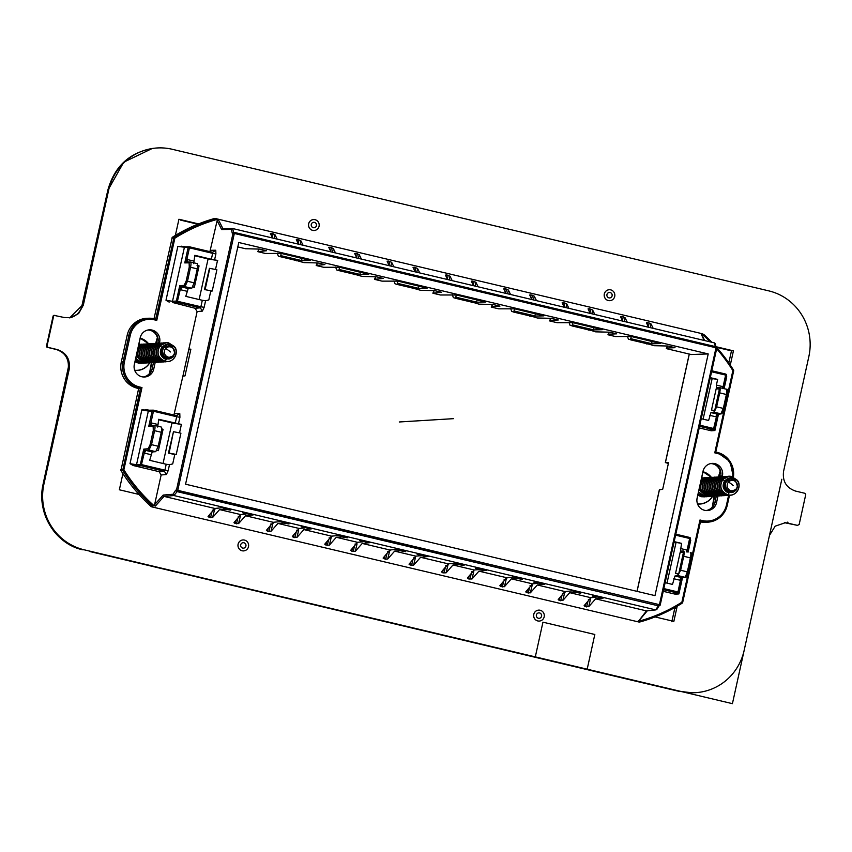 <?xml version="1.0" encoding="UTF-8"?>
<svg xmlns="http://www.w3.org/2000/svg" width="852" height="852" viewBox="0 0 852 852"><rect width="100%" height="100%" fill="white"/><g stroke="black" fill="none" stroke-linecap="round" stroke-linejoin="round"><path stroke-width="1.28" d="M413.327 557.932L415.414 557.698L413.646 565.142L410.163 565.046L410.749 562.16M410.163 565.046L409.045 564.205M471.678 571.788L473.776 571.554L471.997 578.998L468.515 578.902L469.101 576.005M445.756 565.632L447.854 565.398L446.075 572.842L442.593 572.746L443.178 569.839M468.515 578.902L467.397 578.061M442.593 572.746L441.485 571.905M530.04 585.633L532.127 585.399L530.349 592.843L526.866 592.747L527.452 589.861M504.118 579.488L506.205 579.243L504.437 586.698L500.944 586.602L501.54 583.695M526.866 592.747L525.759 591.906M500.944 586.602L499.836 585.75M588.391 599.488L590.479 599.254L588.711 606.699L585.228 606.603L585.814 603.706M562.469 593.333L564.557 593.098L562.789 600.543L559.306 600.447L559.892 597.54M585.228 606.603L584.11 605.751M559.306 600.447L558.188 599.606M383.123 558.071L385.637 559.231L387.724 558.997L394.646 551.127L399.812 550.626L400.003 549.785M389.215 551.734L390.599 549.934M409.12 564.067L415.851 556.154L421.069 555.664L421.229 554.854M446.075 572.842L452.998 564.972L458.163 564.471L458.365 563.641M447.577 565.579L448.951 563.779M467.471 577.922L474.202 570.009L479.42 569.519L479.58 568.71M504.437 586.698L511.349 578.827L516.525 578.327L516.717 577.486M505.928 579.435L507.302 577.635M525.833 591.767L532.553 583.854L537.772 583.364L537.932 582.555M562.789 600.543L569.711 592.673L574.876 592.172L575.068 591.341M564.28 593.28L565.664 591.48M584.184 605.623L590.905 597.71L596.134 597.22L596.293 596.411M413.646 565.142L420.59 557.283L428.045 556.516M417.171 554.471L428.087 556.558M441.549 571.767L448.248 563.854L455.692 563.14L464.063 565.515L458.845 564.631L459.036 563.8M471.997 578.998L478.952 571.138L486.407 570.371M475.522 568.327L486.439 570.403M499.911 585.622L506.61 577.699L514.044 576.985L522.414 579.371L517.196 578.487L517.398 577.645M530.349 592.843L537.303 584.983L544.758 584.216M533.874 582.172L544.79 584.259M558.262 599.467L564.961 591.554L572.406 590.841L580.766 593.216L575.558 592.332L575.75 591.501M588.711 606.699L595.654 598.839L603.109 598.072M592.236 596.017L603.152 598.104M708.214 353.931L238.784 242.511L185.566 484.202L654.986 595.623L708.214 353.931L691.228 354.528L666.307 348.617L667.35 346.04M354.975 544.087L357.063 543.853L355.295 551.297L362.238 543.438L389.897 549.998L397.341 549.284L405.712 551.67L400.493 550.786L400.685 549.955M417.299 554.418L421.069 555.664M399.812 550.626L400.493 550.786M475.661 568.273L479.42 569.519M458.163 564.471L458.845 564.631M534.012 582.118L537.772 583.364M516.525 578.327L517.196 578.487M592.364 595.974L596.134 597.22M574.876 592.172L575.558 592.332M243.15 542.692A2.737 2.662 -93.5 0 1 245.919 546.036A2.737 2.662 -93.5 0 1 243.491 548.166A2.737 2.662 -93.5 0 1 240.722 544.811A2.737 2.662 -93.5 0 1 243.15 542.692A2.737 2.662 -93.5 0 1 245.877 546.047A2.737 2.662 -93.5 0 1 243.47 548.166M538.794 612.865A2.737 2.662 -93.5 0 1 541.531 616.22A2.737 2.662 -93.5 0 1 539.124 618.339M313.685 222.297A2.737 2.662 -93.5 0 1 316.422 225.652A2.737 2.662 -93.5 0 1 314.015 227.772A2.737 2.662 86.5 0 0 316.465 225.642A2.737 2.662 86.5 0 0 313.706 222.297A2.737 2.662 86.5 0 0 311.278 224.417A2.737 2.662 86.5 0 0 314.037 227.761M609.35 292.47A2.737 2.662 -93.5 0 1 612.087 295.825A2.737 2.662 -93.5 0 1 609.681 297.934M81.483 307.86L107.767 190.443C114.253 166.811 129.067 152.827 152.21 148.504L123.753 162.189L107.81 190.433L108.598 190.369A54.805 53.175 -93.5 0 1 153.424 148.333A54.805 53.175 -93.5 0 1 172.232 149.281L768.738 290.862A54.805 53.175 -93.5 0 1 808.846 356.573L783.563 471.38C782.349 481.327 786.353 487.898 795.598 491.093L804.938 493.308L805.736 494.618L799.155 524.523L797.504 525.354A1.097 1.065 -88.6 0 1 797.291 525.333L797.28 525.322M108.598 190.369L83.315 305.176L82.239 305.346L81.771 307.061M54.89 315.293L53.069 316.198A1.097 1.065 -98.9 0 1 53.964 315.357L64.23 317.508L70.205 317.743L78.64 313.547L83.315 305.176M53.623 316.113L47.03 346.018L47.84 347.328L57.18 349.544C66.413 352.739 70.428 359.31 69.204 369.257L43.931 484.064A54.805 53.175 -93.5 0 0 84.039 549.774L680.546 691.355A54.805 53.175 -93.5 0 0 691.909 692.751A54.805 53.175 -93.5 0 0 744.179 650.268L769.452 535.45L775.182 526.163L785.331 522.713L797.291 525.333A1.097 1.097 0 0 0 797.504 525.354M655.028 616.923L673.847 621.385L677.191 606.198M151.368 506.759L639.234 622.098L151.368 506.759A167.706 162.732 -93.5 0 1 138.982 494.437L119.355 489.783L122.912 473.616A167.706 162.732 -93.5 0 1 120.931 470.496L138.642 388.544L141.975 387.553L123.87 469.772L120.931 470.496M154.372 318.786L156.768 320.395L154.372 319.83A20.767 20.15 86.5 0 0 130.26 335.39L124.381 362.089L123.082 361.866A21.864 21.215 86.5 0 0 139.078 388.075L137.353 388.235L138.642 388.544M137.353 388.235A21.918 21.268 -93.5 0 1 121.303 361.951L127.182 335.251A21.918 21.268 -93.5 0 1 147.343 318.265L149.068 318.222A21.864 21.215 -93.5 0 1 154.34 318.776L154.372 319.83M154.02 318.701L172.274 237.325A167.706 162.732 -93.5 0 1 175.363 235.418L178.931 219.252L198.559 223.906A167.706 162.732 -93.5 0 1 214.864 218.4L702.708 333.835L711.899 342.28M730.292 365.039L733.423 350.854L716.031 346.721M729.429 495.385L727.267 505.225C724.594 514.991 718.385 520.615 708.64 522.106A21.864 21.215 -93.5 0 1 701.878 521.648L702.367 520.561A20.767 20.15 86.5 0 0 726.479 504.991L727.257 505.257A21.864 21.215 -93.5 0 1 708.64 522.106L706.926 522.276A21.918 21.268 -93.5 0 1 700.429 521.882M533.757 614.367A5.485 5.314 -93.5 0 1 538.624 610.128A5.485 5.314 86.5 0 0 533.799 614.367A5.485 5.314 86.5 0 0 539.316 621.065A5.485 5.314 -93.5 0 1 539.273 621.076A5.485 5.314 -93.5 0 1 533.757 614.367M243.629 550.893A5.485 5.314 -93.5 0 1 243.619 550.903A5.485 5.314 -93.5 0 1 238.091 544.194A5.485 5.314 -93.5 0 1 242.969 539.955A5.485 5.314 -93.5 0 1 248.507 546.654A5.485 5.314 -93.5 0 1 243.651 550.893A5.485 5.314 -93.5 0 1 238.134 544.194A5.485 5.314 -93.5 0 1 242.99 539.955L242.948 539.955M609.83 300.671L609.872 300.671A5.485 5.314 -93.5 0 1 604.302 293.972A5.485 5.314 -93.5 0 1 609.18 289.733A5.485 5.314 -93.5 0 1 614.718 296.432A5.485 5.314 -93.5 0 1 609.872 300.671A5.485 5.314 -93.5 0 1 604.345 293.972A5.485 5.314 -93.5 0 1 609.201 289.733L609.159 289.733M314.207 230.498L314.164 230.498A5.485 5.314 -93.5 0 1 308.648 223.799A5.485 5.314 -93.5 0 1 313.515 219.56A5.485 5.314 86.5 0 0 308.69 223.799A5.485 5.314 86.5 0 0 314.207 230.498A5.485 5.314 86.5 0 0 319.063 226.259A5.485 5.314 86.5 0 0 313.536 219.56L313.504 219.56M655.763 609.904L646.487 610.895L655.752 609.904L173.925 495.544L173.052 494.235L175.693 490.177L176.566 491.487L658.276 605.815L655.763 609.904L656.817 609.478L659.097 605.783M639.362 620.267L647.232 610.873M639.586 619.777L646.487 610.895L595.654 598.839M658.937 605.74L660.236 604.909L659.437 604.664L715.999 347.786L234.332 233.469L177.77 490.347L176.47 490.113L177.28 491.423L177.77 490.347L659.437 604.664L659.278 605.772L658.276 605.815L177.28 491.423L173.925 495.544L164.01 496.386L214.832 508.452L222.276 507.739L230.647 510.124L225.429 509.24L225.62 508.399M420.59 557.283L448.248 563.854M452.998 564.972L474.202 570.009M478.952 571.138L506.61 577.699M511.349 578.827L532.553 583.854M537.303 584.983L564.961 591.554M569.711 592.673L590.905 597.71M212.34 510.231L214.438 509.997L212.659 517.441L219.582 509.581L225.429 509.24M219.582 509.581L240.786 514.608L246.004 514.118L246.164 513.309M253.023 515.002L242.756 512.819L246.004 514.118M238.262 516.387L240.36 516.152L238.581 523.597L245.536 515.737L252.991 514.97M245.536 515.737L273.194 522.297L280.627 521.594L288.998 523.969L283.78 523.085L283.982 522.255M270.702 524.087L272.789 523.852L271.021 531.297L277.933 523.426L283.78 523.085M277.933 523.426L299.137 528.464L304.356 527.974L304.515 527.154M296.624 530.232L298.711 529.997L296.933 537.442L303.887 529.582L311.331 528.879L301.107 526.674L304.356 527.974M303.887 529.582L331.545 536.153L338.99 535.439L347.35 537.814L342.142 536.941L342.334 536.1M329.053 537.932L331.14 537.697L329.373 545.142L336.295 537.282L342.142 536.941M336.295 537.282L357.489 542.309L362.718 541.819L362.877 541.009M369.736 542.703L359.469 540.519L362.718 541.819M362.238 543.438L369.693 542.671M394.646 551.127L415.851 556.154M632.983 680.503L679.023 691.334L691.909 692.751M788.547 523.128L784.905 522.713M689.311 354.07L665.423 462.561L668.575 462.561L662.696 489.261L659.427 489.825M665.135 582.672L672.505 584.419L674.954 576.016L677.755 575.675L678.117 574.014L675.529 573.407L678.703 573.971L675.529 573.407L680.237 552.043L683.4 552.65L678.703 573.971M686.158 576.431L688.118 572.086L691.228 558.103L683.719 556.26L680.641 570.244L677.755 575.675M683.719 556.26C684.348 553.044 684.294 551.287 683.538 550.988L683.698 551.031M383.198 557.922L389.897 549.998M355.295 551.297L351.801 551.201L352.387 548.305M351.801 551.201L350.683 550.371M350.768 550.222L357.489 542.309M329.373 545.142L325.89 545.046L326.476 542.149M325.89 545.046L324.772 544.226M324.846 544.066L331.545 536.153M296.933 537.442L293.45 537.356L294.036 534.46M293.45 537.356L292.332 536.526M292.417 536.377L299.137 528.464M271.021 531.297L267.528 531.201L268.124 528.293M267.528 531.201L266.41 530.37M266.495 530.221L273.194 522.297M238.581 523.597L235.099 523.501L235.685 520.604M235.099 523.501L233.98 522.681M234.055 522.521L240.786 514.608M212.659 517.441L209.177 517.345L209.762 514.448M209.177 517.345L208.058 516.525M208.133 516.376L214.832 508.452M173.052 494.235L163.158 495.076L154.606 504.672L155.383 506.045L154.052 505.726A166.545 161.603 -93.5 0 1 123.87 469.772L120.782 469.665M141.975 387.553L139.579 386.989L139.078 388.075L140.442 388.395L122.709 470.379A167.642 162.668 86.5 0 0 152.21 505.779L154.052 505.726M152.21 505.779L152.71 506.631M638.308 620.661L640.832 621.726L639.234 622.098M681.877 602.215L682.676 602.471L700.557 521.286L699.982 519.997L681.877 602.215A166.545 161.603 86.5 0 1 639.639 620.98M674.081 542.074L681.547 543.374L680.439 551.127L683.538 550.988M687.479 551.915L686.563 549.966L686.339 551.851M687.457 550.68L687 552.075M681.547 543.374L674.177 541.627M687.095 550.094L689.651 538.496L690.429 538.762L689.641 537.442L675.817 534.172L689.641 537.442A1.097 1.065 88 0 1 690.429 538.73A1.097 1.097 0 0 0 689.641 537.442M690.237 539.742L690.759 540.136L688.128 552.064M683.187 550.999L682.846 552.543M682.079 577.603L680.439 580.318L673.762 578.732M681.206 578.38L680.524 578.284L679.907 580.191M680.439 580.318L677.745 593.024L674.124 593.407A1.097 1.065 83.9 0 1 673.772 593.386L678.693 592.161L681.877 577.699L685.242 577.283C685.903 578.135 686.872 576.399 688.15 572.075L680.641 570.244M678.117 575.643L684.891 577.251L681.653 577.603L674.954 576.016M680.524 578.284L681.153 577.486M682.037 576.879L681.014 579.967M663.229 591.32L675.253 594.174L678.906 593.929L676.147 593.194M676.041 542.543L666.999 583.109M668.383 463.413L665.348 462.572L689.247 354.059M703.443 469.846L696.904 499.57M722.262 476.609L722.411 475.938L720.717 476.002L720.558 476.715M716.276 496.183L714.839 502.701A10.139 9.841 86.5 0 1 712.176 507.643L714.146 496.322M720.717 476.002A10.139 9.841 86.5 0 0 720.387 470.368L718.971 476.811M714.69 496.269L712.176 507.643A10.139 9.841 86.5 0 1 705.957 510.54M704.008 334.644L701.356 334.346L702.144 335.72M726.223 376.339L726.735 376.733L724.104 388.672M718.012 413.476L716.426 416.916L713.369 429.6A1.097 1.065 83.9 0 0 713.72 429.621L710.099 430.004A1.097 1.065 -96.1 0 1 709.759 429.983L711.228 430.771L714.892 430.526L718.492 414.168M711.228 430.771L699.215 427.917M722.411 475.938A10.256 9.947 86.5 0 0 711.388 463.467A10.256 9.947 86.5 0 0 703.006 471.326L697.128 498.026A10.256 9.947 86.5 0 0 706.755 510.582A10.256 9.947 86.5 0 0 716.532 502.637L717.98 496.077M718.438 476.854L720.387 470.368A10.139 9.841 -93.5 0 0 710.6 463.605M711.644 507.728A10.181 9.873 -93.5 0 1 706.276 510.518M387.404 551.787L389.502 551.542L387.724 558.997M330.864 537.889L332.248 536.078M341.46 536.771L341.652 535.94M272.512 524.033L273.886 522.233M283.098 522.926L283.301 522.095M214.161 510.188L215.535 508.388M224.747 509.07L224.949 508.239M163.158 495.076L163.999 496.386L155.383 506.045M84.039 549.774L82.537 549.764C55.231 543.959 36.253 512.489 43.133 484.128L43.122 484.192M68.469 367.446L68.171 369.267C69.395 359.288 65.498 352.717 56.477 349.554L57.18 349.544M193.681 263.651L194.82 255.323L211.349 259.253L212.649 253.342L189.432 247.836L189.421 246.782L185.331 246.814A1.097 1.065 89 0 0 184.32 247.666L172.498 301.352A1.097 1.065 85.2 0 0 173.297 302.662L195.119 308.275L197.121 311.566L188.846 349.15L190.869 349.192L184.99 375.892L182.903 376.137L173.925 415.041M157.695 427.054L158.706 419.29L181.401 424.402L179.538 432.891M173.457 431.762L169.101 453.094L168.44 453.136L173.457 431.762L168.76 453.126L174.766 454.553L172.711 463.903L169.484 464.691L168.153 470.741L166.385 474.521L161.145 474.969L159.143 471.678L133.2 465.522L130.005 463.658L141.847 409.865L149.356 410.217A1.097 1.065 -91 0 0 148.333 411.069L141.847 409.865M174.98 454.606L168.44 453.136M163.041 463.499L171.966 422.986L181.614 424.456M156.875 450.303L158.387 450.665L163.083 429.301L161.731 428.886M156.331 449.984L158.387 450.665L156.843 450.367M173.797 431.762L180.922 433.167L176.236 454.425L169.101 453.094M174.766 454.553L176.236 454.425M161.273 432.262L154.585 430.675C155.213 427.459 155.149 425.702 154.404 425.404L161.188 427.012C161.88 427.299 161.912 429.046 161.273 432.262L158.195 446.246L155.756 451.666L148.983 450.058L151.507 444.648L158.195 446.246M122.912 473.616A167.706 162.732 86.5 0 0 138.78 494.213A167.706 162.732 86.5 0 0 138.982 494.437M144.925 450.112L144.702 451.049L145.394 451.272L144.276 453.062L141.187 465.735L140.388 464.425L143.754 449.121L145.511 450.357L148.983 450.058L148.173 448.748L150.208 444.424L153.285 430.441L153.136 426.224L148.78 426.298L150.271 423.178L151.496 425.585M150.271 423.178L151.432 422.954L151.209 424.839M150.495 424.743L150.346 425.478L150.985 425.467M175.246 423.21L176.673 416.745L153.456 411.239L153.424 410.185A1.097 1.065 89 0 0 152.157 411.005L148.78 426.298L150.346 425.478M176.63 415.691L153.445 410.185L176.609 415.68L176.673 416.745L176.609 415.68L179.793 413.635L179.921 417.32L178.462 423.923M150.9 422.826L153.456 411.239L148.333 411.069L136.512 464.745L141.688 464.649L164.905 470.166L166.204 464.255L149.675 460.325L152.21 451.943L155.756 451.666M144.244 453.062L143.818 452.476L144.702 451.049M145.511 450.357L145.394 451.272M166.204 464.255L169.484 464.691M148.173 448.748L143.754 449.121L143.818 452.476M168.153 470.741L164.905 470.166L164.372 471.241L166.385 474.521M158.61 419.738L171.199 422.72M182.903 376.137L188.846 349.15M154.606 504.672L161.145 474.969M209.901 251.638L217.154 220.615L218.431 219.731L217.1 219.411A166.545 161.603 86.5 0 0 174.862 238.177L171.795 238.017M211.349 259.253L217.516 260.435L215.513 269.488M212.223 291.022L216.898 269.764L209.784 268.359L205.087 289.691L212.223 291.022L210.753 291.15L208.815 299.936L205.588 300.724L202.307 300.287L185.779 296.368L188.196 288.54L191.743 288.274L194.181 282.843L187.483 281.245L184.959 286.666L191.743 288.274M175.363 235.418A167.706 162.732 -93.5 0 1 198.282 224.012A167.706 162.732 -93.5 0 1 198.559 223.906M188.505 349.512L190.688 350.034M194.714 255.77L208.069 258.944L207.313 258.827L208.069 259.019L199.144 299.542M151.89 362.696L149.388 374.071A10.139 9.841 86.5 0 0 152.039 369.129L153.743 369.065L155.181 362.505M159.473 343.036L159.622 342.366L157.929 342.429L157.769 343.143M153.477 362.601L152.039 369.129M157.929 342.429A10.139 9.841 86.5 0 0 157.599 336.785L156.172 343.239M140.655 336.274L134.105 365.998M169.186 302.119L165.991 300.255L177.834 246.462L185.331 246.814M153.743 369.065A10.256 9.947 86.5 0 1 143.967 377.01A10.256 9.947 86.5 0 1 134.328 364.454L140.207 337.754A10.256 9.947 86.5 0 1 148.599 329.894A10.256 9.947 86.5 0 1 159.622 342.366M151.4 362.75L149.388 374.071A10.139 9.841 -93.5 0 1 143.168 376.967M155.682 343.271L157.599 336.785A10.139 9.841 86.5 0 0 147.811 330.033M143.487 376.946A10.181 9.873 86.5 0 0 148.887 374.124M492.36 304.494L491.913 306.496L499.943 306.134L492.999 304.483L478.93 304.143L471.454 301.832M550.712 318.339L550.275 320.341L558.294 319.979L551.361 318.328L537.293 317.988L529.806 315.677M609.063 332.184L608.626 334.197L616.656 333.835L609.712 332.184L595.654 331.843L588.157 329.532M667.425 346.04L666.978 348.042L675.008 347.68L668.064 346.029L653.995 345.688L646.519 343.388M475.16 286.091L475.927 282.321L472.7 281.064L472.232 283.024M472.7 281.064L471.38 281.149M476.566 302.236L485.512 302.002L456.342 294.984L440.356 294.984L432.891 293.216L433.934 290.638M533.512 299.947L534.279 296.177L531.052 294.909L530.583 296.879M531.052 294.909L529.731 294.984M507.6 293.791L508.356 290.021L505.13 288.764L504.661 290.734M505.13 288.764L503.82 288.828M534.918 316.092L543.864 315.858L514.693 308.829L498.708 308.839L491.242 307.061L492.286 304.494M591.874 313.792L592.63 310.022L589.403 308.765L588.934 310.724M589.403 308.765L588.093 308.829M565.952 307.636L566.708 303.876L563.481 302.609L563.012 304.579M563.481 302.609L562.171 302.684M593.269 329.937L602.226 329.703L573.045 322.684L557.059 322.684L549.604 320.916L550.648 318.339M650.225 327.637L650.981 323.877L647.754 322.61L647.296 324.58M647.754 322.61L646.444 322.684M624.303 321.492L625.07 317.721L621.843 316.465L621.364 318.435M621.843 316.465L620.522 316.529M651.62 343.793L660.577 343.558L631.407 336.529L615.421 336.529L607.955 334.761L608.999 332.195M452.305 294.675L453.36 297.614L455.309 298.232L455.809 297.167L476.598 302.098L477.131 299.915M455.319 298.243L476.066 303.163L455.309 298.232M456.267 294.962L455.809 297.167M447.545 279.541L445.479 275.1L446.778 274.908L450.005 276.176L452.199 280.638M471.401 281.256L473.478 285.697M476.066 303.163L476.598 302.098M510.657 308.52L511.722 311.47L534.417 317.008L535.482 313.76M514.619 308.807L513.671 312.088L534.417 317.008M508.356 290.021L510.561 294.494M529.752 295.101L531.829 299.542M569.008 322.375L570.073 325.315L592.768 330.864L593.833 327.615M572.981 322.663L572.022 325.933L592.768 330.864M566.708 303.876L568.912 308.339M588.104 308.957L590.18 313.387M627.36 336.22L628.425 339.171L651.13 344.709L652.195 341.46M631.332 336.508L630.373 339.788L651.12 344.709M625.07 317.721L627.264 322.194M646.466 322.802L648.542 327.243M491.913 306.496L493.553 306.954L491.242 307.061M471.475 302.375L472.615 302.343M475.927 282.321L478.142 286.794M503.83 288.945L505.896 293.386M550.275 320.341L551.904 320.799L549.604 320.916M529.827 316.22L530.966 316.188M534.279 296.177L536.494 300.649M562.182 302.801L564.248 307.231M608.626 334.197L610.256 334.655L607.955 334.761M588.189 330.075L589.318 330.043M592.63 310.022L594.845 314.495M620.544 316.646L622.599 321.087M666.978 348.042L668.607 348.5L666.307 348.617M646.54 343.92L647.669 343.888M650.981 323.877L653.196 328.35M301.502 260.691L310.447 260.456L281.277 253.427L265.291 253.438L257.826 251.66L266.527 250.733L259.583 249.082L245.514 248.741L237.815 246.91M359.853 274.536L368.81 274.312L339.628 267.283L323.643 267.283L316.188 265.515L324.878 264.578L317.934 262.938L303.876 262.597L297.55 260.797M418.204 288.391L427.161 288.157L397.99 281.128L382.005 281.139L374.539 279.36L383.24 278.434L376.296 276.783L362.228 276.442L355.902 274.642M432.891 293.216L441.592 292.279L434.648 290.638L420.579 290.298L414.253 288.487M175.693 490.177L176.47 490.113L233.033 233.246L234.311 232.426L234.332 233.469L232.266 233.256L231.382 229.38L232.724 228.549L714.551 342.909L715.286 344.229M733.423 350.854L727.608 349.948L731.474 350.864L728.833 362.899M728.811 362.867L731.474 350.864M711.505 410.004L714.104 410.611L711.505 410.004L716.212 388.64L719.386 389.247L714.69 410.568L711.505 410.004M701.249 418.705L708.608 420.462L710.941 412.613L713.742 412.272L714.69 410.568M719.684 387.628L726.373 389.204C727.608 388.853 727.885 390.685 727.203 394.7L719.706 392.857L716.628 406.841L714.093 412.251L721.218 413.88L717.853 414.328L714.679 428.769L699.822 425.18M719.706 392.857C720.334 389.641 720.27 387.884 719.525 387.585L726.373 389.204M156.768 320.395L174.862 238.177L174.042 237.261A167.642 162.668 -93.5 0 1 215.428 218.687L216.184 218.368M215.428 218.687L217.1 219.411M270.404 233.427L272.48 237.985M270.414 233.554L271.713 233.363L271.245 235.333M277.145 239.093L274.94 234.63L271.713 233.363M296.315 239.582L298.413 244.141M296.336 239.7L297.636 239.518L297.167 241.478M303.078 245.248L300.863 240.775L297.636 239.518M328.755 247.282L330.832 251.841M328.765 247.399L330.065 247.208L329.596 249.178M335.496 252.948L333.292 248.475L330.065 247.208M354.677 253.438L356.764 257.996M354.688 253.555L355.987 253.363L355.518 255.323M361.429 259.104L359.214 254.631L355.987 253.363M387.106 261.127L389.183 265.686M387.127 261.255L388.427 261.063L387.948 263.034M393.848 266.793L391.654 262.32L388.427 261.063M413.028 267.283L415.126 271.841M413.05 267.4L414.338 267.219L413.87 269.179M419.78 272.949L417.565 268.476L414.338 267.219M732.624 476.843A20.767 20.15 86.5 0 0 717.16 453.402L714.764 452.838L715.776 452.029L733.678 370.865L732.869 370.62L733.508 370.045L733.678 370.865A1.097 1.097 0 0 0 733.54 370.056L732.869 370.62A166.545 161.603 86.5 0 0 716.649 348.756M733.391 477.195A21.864 21.215 86.5 0 0 717.16 452.359L715.776 452.029L733.647 370.876M716.99 416.575L718.055 414.2L710.941 412.613M717.182 414.977L716.5 414.881L717.128 414.083M716.426 416.916L715.893 416.788L716.5 414.881M718.055 414.2L720.867 413.859L723.327 408.427L716.628 406.841M722.975 388.682L723.05 386.68L716.394 385.104L716.415 387.724L719.525 387.585M719.173 387.596L718.832 389.14M716.394 385.104L717.65 379.417L710.28 377.67M722.326 388.448L722.549 386.563M723.465 388.512L723.444 387.277M710.185 378.118L712.144 378.586L703.113 419.152M712.144 378.586L717.65 379.417M719.876 470.347A10.181 9.873 86.5 0 0 710.919 463.594M393.943 280.83L395.008 283.769L396.968 284.387L397.458 283.322L418.247 288.253L417.704 289.307L396.968 284.387L417.714 289.307M418.779 286.059L418.247 288.253M397.916 281.117L397.458 283.322M335.592 266.974L336.657 269.924L338.606 270.542L339.107 269.466L359.895 274.408L359.352 275.462L338.617 270.542L359.352 275.462M360.417 272.214L359.895 274.408M339.565 267.262L339.107 269.466M277.241 253.129L278.306 256.069L280.255 256.686L280.745 255.621L301.533 260.552L301.001 261.607L280.255 256.686L301.001 261.617M302.066 258.369L301.533 260.552M281.203 253.417L280.745 255.621M413.124 288.519L413.103 287.987M374.539 279.36L375.583 276.793M354.773 274.674L354.741 274.131M316.188 265.515L317.232 262.938M296.411 260.818L296.389 260.275M257.826 251.66L258.87 249.093M433.562 292.651L434.009 290.638M375.21 278.796L375.647 276.793M316.859 264.951L317.295 262.938M258.497 251.095L258.944 249.093M217.154 220.615L221.626 229.539L222.947 228.719M232.266 233.256L233.608 232.436M222.691 228.687L232.724 228.549L233.597 232.404M69.779 317.796L82.239 305.346M208.069 259.019L217.729 260.488M192.85 286.9L194.362 287.262L192.818 286.964M192.914 286.783L194.362 287.262L199.07 265.899L197.014 265.27M205.087 289.691L209.443 268.359L204.416 289.733M197.259 268.859L190.56 267.272C191.189 264.056 191.136 262.299 190.39 262.001L197.163 263.609C197.866 263.896 197.888 265.643 197.259 268.859L194.181 282.843M165.991 300.255L172.498 301.352L176.375 301.022L179.74 285.718L179.793 289.073L181.497 286.954L184.959 286.666L184.16 285.345L186.183 281.022L187.483 281.245L190.56 267.272L189.261 267.038L186.183 281.022M179.793 289.073L180.762 289.786L181.37 287.87M180.688 287.646L180.901 286.709L181.487 286.954M184.16 285.345L179.74 285.718L180.901 286.709M180.219 289.659L177.173 302.332L200.358 307.838L202.361 311.118L204.139 307.338L205.588 300.724M186.247 259.775L184.767 262.906L186.332 262.086L186.247 259.775L186.876 259.423L187.483 262.182M186.481 261.34L187.195 261.436M212.627 252.288L189.421 246.782L188.132 247.602L189.432 247.836L186.876 259.423M189.432 246.792L212.595 252.288L215.769 250.232L210.614 250.318M207.899 258.987L207.292 258.827M148.131 330.022A10.181 9.873 -93.5 0 1 157.098 336.817M539.273 621.076L539.316 621.065A5.485 5.314 86.5 0 0 544.172 616.827A5.485 5.314 86.5 0 0 538.645 610.128L538.645 610.128M541.574 616.209A2.737 2.662 86.5 0 0 538.815 612.865A2.737 2.662 86.5 0 0 536.387 614.984A2.737 2.662 86.5 0 0 539.146 618.328A2.737 2.662 86.5 0 0 541.574 616.209M612.13 295.814A2.737 2.662 -93.5 0 1 609.702 297.934A2.737 2.662 -93.5 0 1 606.943 294.59A2.737 2.662 -93.5 0 1 609.372 292.47A2.737 2.662 -93.5 0 1 612.13 295.814M174.745 353.367L173.137 356.882L166.151 359.352A7.402 7.178 -93.5 0 1 163.211 346.381M168.11 344.208L161.699 349.192L164.319 357.297L167.439 358.532L167.684 357.936L164.926 356.7C162.157 354.059 161.784 351.099 163.786 347.808L169.708 345.582L172.562 347.02L174.82 352.781M167.439 358.532L167.525 358.522C174.309 357.467 176.108 354.006 172.924 348.138C175.022 350.502 175.129 353.09 173.233 355.88L167.684 357.936M172.924 348.138L172.551 347.818C171.018 346.902 170.996 346.86 172.498 347.712L172.551 347.818C171.018 346.902 170.996 346.86 172.498 347.712L172.551 347.818M173.659 348.926L172.573 347.765M166.151 359.352L165.309 361.376L166.151 359.352C160.325 356.764 158.877 352.728 161.795 347.265L164.542 345.241M737.544 486.939L735.926 490.464L728.939 492.925A7.402 7.178 -93.5 0 1 726 479.964M730.909 477.78L724.488 482.764L727.107 490.869L730.228 492.105L730.473 491.508L727.714 490.273C724.946 487.632 724.573 484.671 726.586 481.38L732.507 479.154L735.361 480.592L737.608 486.354M730.228 492.105L730.313 492.094C737.097 491.05 738.897 487.578 735.713 481.71C737.821 484.074 737.917 486.662 736.021 489.453L730.473 491.508M735.713 481.71L735.351 481.391C733.806 480.475 733.796 480.443 735.287 481.295L735.351 481.391C733.806 480.475 733.796 480.443 735.287 481.295L735.351 481.391M736.447 482.498L735.361 481.348M728.939 492.925L728.098 494.948L728.939 492.925C723.124 490.337 721.665 486.3 724.594 480.837L727.342 478.813M399.279 421.974L453.647 418.651M587.177 669.193L594.824 634.484L542.948 622.173L535.312 656.881L587.177 669.193M665.646 687.82L732.422 703.667L781.827 479.25M411.559 565.377L412.932 559.583M469.91 579.232L471.284 573.439M443.988 573.077L445.372 567.251M528.261 593.077L529.646 587.284M502.339 586.932L503.734 581.096M586.613 606.933L587.997 601.129M560.691 600.777L562.086 594.952M415.041 557.112L414.828 557.975M473.392 570.957L473.179 571.83M531.744 584.813L531.542 585.675M590.095 598.658L589.893 599.531M420.387 555.504L420.547 554.727M478.739 569.36L478.899 568.572M537.09 583.205L537.25 582.427M595.452 597.06L595.601 596.272M660.215 604.888L716.777 348.053L715.968 346.743L234.343 232.426M234.321 232.426A1.097 1.097 0 0 0 234.044 232.394L715.989 346.743L715.999 347.786L716.809 348.042A1.097 1.097 0 0 0 715.989 346.743L715.968 346.743M633.015 680.514L89.897 551.542M89.918 551.542L671.344 689.545M690.578 692.729L680.546 691.355M787.738 523.107L787.802 522.074L787.738 523.107L797.291 525.333L784.447 522.691M671.845 621.694L674.795 608.264L675.572 608.53L674.795 608.264L674.976 607.465M690.322 552.597C691.015 552.884 691.057 554.631 690.418 557.847L687.34 571.83L685.242 577.273M688.118 572.086L691.228 558.103C691.909 554.088 691.632 552.256 690.397 552.607M640.832 621.726C655.465 617.519 669.257 611.331 682.196 603.152A167.642 162.668 -93.5 0 1 640.874 621.715M682.175 603.163L682.654 602.471A1.097 1.097 0 0 1 682.196 603.152M682.654 602.439L700.525 521.328M726.479 504.991L728.588 495.427M700.546 521.328L701.878 521.648L700.451 521.786M702.367 520.561L699.982 519.997M686.563 549.966L680.418 548.507M689.651 538.496L675.604 535.163M690.429 538.762L687.532 551.926M690.184 539.998L690.759 540.136M681.685 578.455L678.671 592.14L663.836 588.583M677.393 593.003L663.591 589.722M673.772 593.386L675.253 594.174M682.516 577.571L678.906 593.929M659.448 489.73L637.062 591.363M714.764 452.838L732.869 370.62M710.27 341.897A166.545 161.603 86.5 0 0 702.698 334.666M716.532 502.637L714.839 502.701M385.637 559.231L387.021 553.406M384.241 558.901L384.827 555.994M327.274 545.376L328.67 539.55M353.197 551.532L354.581 545.738M268.923 531.531L270.318 525.705M294.845 537.687L296.23 531.882M210.572 517.686L211.956 511.85M236.494 523.831L237.868 518.037M356.477 544.13L356.679 543.256M298.125 530.285L298.328 529.412M239.763 516.429L239.976 515.556M362.185 540.871L362.036 541.659M303.834 527.026L303.674 527.803M245.482 513.17L245.323 513.958M68.533 366.648L43.133 484.128L43.931 484.064M69.204 369.257L68.171 369.267M47.84 347.328L56.445 349.544C61.44 350.108 69.651 356.882 68.32 368.352M53.964 315.357A1.097 1.097 0 0 0 53.069 316.209L46.53 346.018A1.097 1.065 -90.4 0 0 47.329 347.328L56.456 349.544M153.285 430.441L154.585 430.675L151.507 444.648L150.208 444.424M161.188 427.012L154.563 425.446M153.136 426.224L154.404 425.404L150.719 425.436M121.303 361.951L123.082 361.866L128.961 335.166L127.182 335.251M130.26 335.39L128.961 335.166A21.864 21.215 -93.5 0 1 149.068 318.222L155.714 319.095L174.042 237.261L172.274 237.325M139.579 386.989A20.767 20.15 -93.5 0 1 124.381 362.089M157.588 424.413L151.432 422.954M176.673 416.745L179.921 417.32M149.611 410.249L145.511 409.62M179.793 413.635L174.628 413.721M150.921 454.648L144.776 453.189M152.21 451.943L146.022 450.474M159.143 471.678L164.372 471.241L141.187 465.735L137.321 466.065A1.097 1.065 -94.8 0 1 136.512 464.745L130.005 463.658M137.321 466.065L133.2 465.522M221.626 229.539L231.382 229.38M214.566 259.966L215.897 253.917L215.769 250.232M197.121 311.566L202.361 311.118M474.085 281.394L473.297 285.303M532.447 295.25L531.648 299.158M506.525 289.094L505.726 293.024M590.798 309.095L590.01 313.003M564.876 302.939L564.077 306.88M649.149 322.94L648.361 326.859M623.227 316.795L622.439 320.725M450.005 276.176L449.238 279.935M514.161 311.023L534.949 315.954M572.523 324.868L593.312 329.799M630.874 338.723L651.663 343.654M704.146 340.438L701.356 334.346M715.286 346.572L714.551 342.909M180.539 220.104L197.813 224.204L180.539 220.104M727.619 349.948L716.734 347.371L727.64 349.948M726.298 389.194C727.001 389.481 727.033 391.228 726.405 394.455L723.327 408.427L724.125 408.683L722.592 412.869L721.218 413.88M724.093 408.683L727.203 394.7L724.104 408.651M218.431 219.731L222.926 228.687M733.508 370.045A167.642 162.668 86.5 0 0 716.82 347.637L733.54 370.056M711.867 342.27A167.642 162.668 86.5 0 0 704.167 334.793M715.808 452.029L717.15 452.348L717.16 453.402M709.737 415.329L715.893 416.788M699.567 426.32L713.369 429.6L709.759 429.983M714.679 428.758A1.097 1.097 0 0 1 713.72 429.621A1.097 1.065 83.9 0 0 714.647 428.78L713.869 428.513M717.661 415.062L714.658 428.737M712.134 429.791L714.892 430.526M711.58 371.76L725.638 375.093L725.627 374.049L726.437 375.349L725.638 375.093L723.082 386.691M726.405 375.359L723.508 388.523M723.54 388.533L726.437 375.349A1.097 1.097 0 0 0 725.627 374.049L711.803 370.769L725.606 374.039M726.16 376.595L726.735 376.733M446.778 274.908L446.31 276.879M448.173 275.239L447.375 279.179M389.811 261.394L389.023 265.323M391.654 262.32L390.887 266.09M415.733 267.549L414.945 271.458M417.565 268.476L416.809 272.246M331.46 247.549L330.661 251.478M333.292 248.475L332.536 252.245M357.382 253.694L356.594 257.613M359.214 254.631L358.458 258.39M273.109 233.693L272.31 237.623M274.94 234.63L274.184 238.39M299.031 239.849L298.232 243.757M300.863 240.775L300.096 244.545M81.419 307.955L107.799 190.475M190.55 262.043L197.163 263.609M186.695 262.033L190.39 262.001L189.123 262.831L189.261 267.038M188.196 288.54L181.998 287.071M180.762 289.786L186.907 291.246M195.119 308.275L200.358 307.838L200.891 306.763L176.375 301.022A1.097 1.065 85.2 0 0 177.173 302.332L173.297 302.662M204.139 307.338L200.891 306.763L202.307 300.287M193.564 261.01L187.419 259.551M212.649 253.342L212.595 252.288L212.649 253.342L215.897 253.917M189.123 262.831L184.767 262.906L188.132 247.602L177.834 246.462M185.587 246.846L181.497 246.217M165.629 348.553A5.24 5.091 -93.5 0 1 172.807 348.117A5.24 5.091 -93.5 0 1 173.265 355.518A5.24 5.091 -93.5 0 1 166.076 355.955A5.24 5.091 -93.5 0 1 165.629 348.553A5.485 0.937 -139.3 0 1 170.379 351.982M140.239 338.169A16.444 15.954 -93.5 0 1 148.578 343.729L140.239 338.169M137.172 370.482A16.444 15.954 -93.5 0 1 137.129 370.482L137.204 370.482C141.581 370.141 145.245 368.309 148.195 364.975L149.739 362.845A16.444 15.954 -93.5 0 1 134.754 370.428M140.207 338.297A16.284 15.794 -93.5 0 1 148.482 343.739M149.632 362.856A16.284 15.794 -93.5 0 1 134.691 370.247M137.129 370.482A16.444 15.954 -93.5 0 1 134.765 370.439L137.129 370.482M165.309 361.376C157.876 358.074 156.076 352.93 159.899 345.923L160.016 345.912C156.193 352.92 157.993 358.074 165.426 361.376C173.808 363.57 180.177 351.258 173.265 345.933L172.562 347.02M165.416 361.397L167.578 361.504M173.265 345.933L169.772 344.293L169.708 345.582M169.772 344.293C161.465 345.561 159.675 349.884 164.404 357.265L168.877 358.554M159.899 345.923L161.795 347.265M160.016 345.912C162.37 343.271 165.245 342.302 168.643 343.005L168.483 344.985M159.952 345.869L166.055 342.77M168.643 343.005L172.935 345.539M166.864 361.663L163.744 361.472C156.31 358.17 154.51 353.026 158.334 346.018L159.228 346.689M166.364 361.695L163.733 361.504M163.627 361.482C156.193 358.181 154.393 353.026 158.227 346.029L164.532 342.866M158.27 345.965L164.372 342.877M164.755 361.802L162.061 361.578C154.627 358.277 152.827 353.122 156.661 346.114L162.849 342.973M161.955 361.589C154.521 358.287 152.721 353.133 156.544 346.125M156.587 346.072L162.7 342.983M163.073 361.898L160.538 361.259M163.009 361.898L160.368 361.706M160.272 361.685C152.838 358.383 151.038 353.239 154.862 346.231L155.863 346.892M154.862 346.231L161.177 343.068M160.389 361.674C152.955 358.383 151.155 353.229 154.979 346.221M154.915 346.178L161.017 343.079M161.401 362.004L158.855 361.365M161.326 362.004L158.696 361.812M158.706 361.78C151.273 358.479 149.473 353.324 153.296 346.327L154.191 346.998M158.589 361.791C151.155 358.49 149.356 353.335 153.19 346.327M153.296 346.327L159.494 343.175M153.232 346.274L159.335 343.186M159.718 362.1L157.024 361.887C149.59 358.585 147.79 353.431 151.624 346.423L152.508 347.094M159.643 362.111L157.013 361.919M156.906 361.887C149.483 358.596 147.673 353.442 151.507 346.434L157.812 343.281M151.549 346.381L157.663 343.281M158.035 362.207L155.501 361.567M157.971 362.207L155.33 362.015C147.918 358.681 146.107 353.537 149.941 346.53L150.825 347.201M155.234 361.993C147.801 358.692 146.001 353.537 149.824 346.54L156.129 343.377M149.867 346.476L155.98 343.388M156.353 362.313L153.669 362.089C146.235 358.788 144.435 353.633 148.259 346.636L149.153 347.307M153.552 362.1C146.118 358.798 144.318 353.644 148.152 346.636L154.457 343.484M148.195 346.583L154.297 343.494M154.681 362.409L152.135 361.78M151.869 362.196C144.435 358.894 142.635 353.75 146.469 346.743L147.471 347.403M146.469 346.743L152.774 343.58M151.986 362.196C144.552 358.894 142.753 353.74 146.587 346.732M146.512 346.689L152.614 343.59M152.998 362.515L150.453 361.876M152.934 362.515L150.293 362.324M150.197 362.302C142.763 359.001 140.963 353.846 144.787 346.839L145.788 347.51M144.787 346.839L151.092 343.686M150.303 362.292C142.88 358.99 141.07 353.846 144.904 346.839M144.829 346.785L150.942 343.697M151.315 362.611L148.78 361.983M148.514 362.398C141.081 359.107 139.281 353.953 143.104 346.945L144.105 347.605M143.104 346.945L149.419 343.793M148.631 362.398C141.198 359.097 139.398 353.942 143.221 346.934M143.157 346.892L149.26 343.803M149.643 362.718L147.098 362.079M146.832 362.505C139.398 359.203 137.598 354.049 141.432 347.052L142.433 347.712M141.432 347.052L147.737 343.888M146.949 362.494C139.515 359.203 137.715 354.049 141.538 347.041M141.475 346.988L147.577 343.899M147.96 362.824L145.266 362.601C137.832 359.299 136.032 354.144 139.866 347.147L140.75 347.818M145.149 362.611C137.726 359.31 135.915 354.155 139.749 347.147L146.054 343.995M139.792 347.094L145.905 344.006M146.278 362.92L143.743 362.292M146.214 362.931L143.573 362.728M143.594 362.707L136.384 355.646M143.477 362.707L136.341 355.88M138.258 347.158L144.382 344.101M138.29 346.988L144.222 344.101M144.606 363.027L141.911 362.803L135.798 358.341M144.531 363.027L141.901 362.835M141.794 362.814L135.766 358.49M138.631 345.486L142.699 344.197M138.642 345.411L142.54 344.208M142.923 363.122L140.378 362.494M142.848 363.133L140.218 362.941M140.229 362.909L135.404 360.14M140.111 362.92L135.372 360.247M138.791 344.719L141.017 344.304M138.801 344.687L140.868 344.315M141.24 363.229L138.706 362.59M138.546 363.005L135.106 361.45M138.439 363.016L135.095 361.536M728.428 482.125A5.24 5.091 -93.5 0 1 735.606 481.7A5.24 5.091 -93.5 0 1 736.053 489.091A5.24 5.091 -93.5 0 1 728.875 489.527A5.24 5.091 -93.5 0 1 728.428 482.125A5.485 0.937 -139.3 0 1 733.178 485.555M703.028 471.742A16.444 15.954 -93.5 0 1 711.367 477.301L703.028 471.742M699.961 504.054A16.444 15.954 -93.5 0 1 699.929 504.054L700.003 504.054C704.37 503.713 708.033 501.881 710.983 498.558L712.528 496.418A16.444 15.954 -93.5 0 1 697.554 504.001A16.444 15.954 -93.5 0 0 699.929 504.054L697.554 504.022M702.996 471.87A16.284 15.794 -93.5 0 1 711.282 477.312M712.421 496.428A16.284 15.794 -93.5 0 1 697.479 503.82M730.366 495.076L728.204 494.969C736.597 497.142 742.965 484.831 736.053 479.506L735.361 480.592M736.053 479.506L732.56 477.865L732.507 479.154M732.56 477.865C724.264 479.133 722.475 483.457 727.203 490.837L730.313 492.094M730.302 492.115L731.666 492.137M728.098 494.948C720.664 491.657 718.864 486.503 722.698 479.495L724.594 480.837M722.698 479.495L722.816 479.484C725.158 476.843 728.034 475.874 731.431 476.577L731.282 478.558M728.215 494.948C720.781 491.647 718.981 486.492 722.816 479.484M731.431 476.577L735.723 479.112M722.741 479.442L728.843 476.343M729.653 495.236L726.532 495.044C719.109 491.753 717.299 486.598 721.133 479.591L722.017 480.262M726.426 495.055C718.992 491.753 717.192 486.598 721.016 479.601L727.32 476.438M721.058 479.538L727.31 476.438M727.544 495.374L724.86 495.15C717.427 491.849 715.627 486.694 719.45 479.697L725.648 476.545M724.743 495.161C717.309 491.86 715.51 486.705 719.333 479.697M719.386 479.644L725.489 476.556M725.872 495.47L723.327 494.842M723.06 495.257C715.627 491.955 713.827 486.812 717.661 479.804L718.662 480.464M717.661 479.804L723.966 476.641M723.178 495.257C715.744 491.955 713.944 486.801 717.767 479.793M717.703 479.751L723.806 476.651M724.189 495.576L721.644 494.937M721.495 495.353C714.061 492.051 712.261 486.907 716.095 479.9L716.979 480.571M721.378 495.363C713.955 492.062 712.144 486.907 715.978 479.9M716.095 479.9L722.283 476.747M716.021 479.846L722.134 476.758M722.507 495.672L719.823 495.459C712.389 492.158 710.589 487.003 714.413 479.995L715.297 480.666M722.443 495.683L719.802 495.491M719.706 495.459C712.272 492.168 710.472 487.014 714.296 480.006L720.611 476.854M714.349 479.953L720.451 476.864M720.835 495.779L718.289 495.14M718.023 495.566C710.589 492.264 708.789 487.11 712.623 480.113L713.625 480.773M712.623 480.113L718.928 476.95M718.14 495.555C710.706 492.264 708.907 487.11 712.73 480.102M712.666 480.059L718.768 476.96M719.152 495.885L716.457 495.662C709.024 492.36 707.224 487.206 711.058 480.208L711.942 480.879M716.34 495.672C708.917 492.371 707.107 487.216 710.941 480.208L717.246 477.056M710.983 480.155L717.096 477.067M717.469 495.981L714.924 495.353M714.668 495.768C707.235 492.467 705.435 487.323 709.258 480.315L710.259 480.975M709.258 480.315L715.563 477.163M714.775 495.768C707.352 492.467 705.541 487.312 709.375 480.304M709.301 480.262L715.414 477.163M715.786 496.088L713.252 495.449M712.986 495.875C705.552 492.573 703.752 487.419 707.575 480.421L708.587 481.082M707.575 480.421L713.891 477.258M713.103 495.864C705.669 492.562 703.869 487.419 707.692 480.411M707.629 480.358L713.731 477.269M714.114 496.194L711.569 495.555M714.04 496.194L711.409 496.002M711.303 495.981C703.869 492.68 702.069 487.525 705.903 480.517L706.904 481.188M705.903 480.517L712.208 477.365M711.42 495.97C703.986 492.669 702.186 487.514 706.02 480.507M705.946 480.464L712.048 477.376M712.432 496.29L709.886 495.651M712.368 496.301L709.727 496.098C702.304 492.775 700.504 487.621 704.338 480.613L705.222 481.284M709.631 496.077C702.197 492.775 700.397 487.632 704.221 480.624L710.525 477.461M704.263 480.571L710.376 477.471M710.749 496.397L708.065 496.173C700.632 492.871 698.832 487.717 702.655 480.72L703.539 481.391M710.685 496.397L708.055 496.205M707.948 496.183C700.514 492.882 698.715 487.727 702.538 480.72L708.853 477.567M702.591 480.666L708.694 477.578M709.077 496.492L706.532 495.864M709.002 496.503L706.372 496.311L699.183 489.218M706.265 496.279L699.13 489.453M701.047 480.73L707.171 477.674M701.089 480.56L707.011 477.674M707.394 496.599L704.7 496.375L698.587 491.913M707.32 496.599L704.689 496.407M704.583 496.386L698.555 492.062M701.42 479.058L705.488 477.77M701.43 478.984L705.339 477.78M705.712 496.705L703.177 496.066M705.648 496.705L703.006 496.514L698.193 493.713M702.911 496.492L698.171 493.819M701.59 478.291L703.816 477.876M701.59 478.26L703.656 477.887M704.029 496.801L701.494 496.173M701.345 496.588L697.905 495.033M701.228 496.588L697.884 495.108M414.999 557.155L414.796 557.985M473.35 571.01L473.148 571.841M531.701 584.855L531.51 585.686M590.053 598.711L589.861 599.531M659.278 605.772A1.097 1.097 0 0 0 660.236 604.909L716.809 348.042M679.033 691.334L671.355 689.545M674.944 607.487L671.813 621.736M727.288 505.247L729.461 495.385M690.461 538.752L687.553 551.936M677.734 593.024A1.097 1.097 0 0 0 678.693 592.161M659.363 489.762L636.998 591.352M356.445 544.14L356.637 543.31M298.093 530.285L298.285 529.454M239.731 516.44L239.934 515.609M82.506 549.753C71.525 547.016 62.281 541.212 54.773 532.351C43.537 518.197 39.639 502.137 43.09 484.149L68.511 366.562M53.069 316.198L46.498 346.029A1.097 1.097 0 0 0 47.307 347.328M151.464 425.585L150.367 425.489M153.445 410.185A1.097 1.097 0 0 0 153.168 410.153L149.356 410.217M704.636 340.555L702.059 334.942M715.307 343.697L715.914 346.721M717.15 452.348L730.058 461.486L733.412 477.216M234.055 232.394L233.352 232.404M152.21 148.504L153.424 148.333M69.353 317.871C75.69 316.614 79.907 312.737 81.994 306.241M171.199 347.041L172.551 347.712C178.483 353.229 170.826 360.598 167.45 358.66L164.266 357.382C158.951 354.975 160.751 343.196 169.74 344.165L173.297 345.827C179.303 349.064 176.194 362.909 165.331 361.504C157.79 358.159 155.969 352.93 159.856 345.827C162.242 343.143 165.16 342.153 168.621 342.866L173.339 345.869M165.213 342.728L158.174 345.933C154.287 353.037 156.118 358.266 163.648 361.61L167.908 361.621M163.531 342.834L156.491 346.04C152.604 353.143 154.436 358.362 161.976 361.717L165.533 361.844M161.848 342.93L154.819 346.136C150.932 353.239 152.753 358.468 160.293 361.812L163.85 361.951M160.176 343.036L153.136 346.242C149.249 353.346 151.081 358.575 158.61 361.919L162.178 362.057M158.493 343.143L151.454 346.338C147.566 353.452 149.398 358.671 156.938 362.025L160.495 362.153M156.811 343.239L149.771 346.445C145.894 353.548 147.715 358.777 155.256 362.121L158.813 362.26M155.128 343.345L148.099 346.551C144.212 353.655 146.033 358.873 153.573 362.228L157.13 362.366M153.456 343.452L146.416 346.647C142.529 353.75 144.361 358.98 151.901 362.324L155.458 362.462M151.773 343.548L144.733 346.753C140.857 353.857 142.678 359.086 150.218 362.43L153.775 362.569M150.09 343.654L143.061 346.849C139.174 353.963 140.995 359.182 148.536 362.537L152.093 362.664M148.418 343.75L141.379 346.956C137.491 354.059 139.323 359.288 146.853 362.632L150.421 362.771M146.736 343.857L139.696 347.062C135.809 354.166 137.641 359.395 145.181 362.739L148.738 362.877M136.299 356.051L143.498 362.835L147.055 362.973M145.053 343.963L138.333 346.796M135.734 358.607L141.815 362.941L145.383 363.08M143.381 344.059L138.674 345.262M135.351 360.353L140.143 363.048L143.7 363.176M141.698 344.165L138.833 344.549M135.063 361.642L138.461 363.144L142.018 363.282M140.016 344.261L138.887 344.293M733.998 480.613L735.351 481.284C741.272 486.801 733.615 494.171 730.249 492.232L727.065 490.954C721.74 488.547 723.54 476.769 732.528 477.738L736.085 479.399C742.092 482.637 738.982 496.482 728.13 495.087C720.59 491.732 718.758 486.513 722.645 479.399C725.031 476.715 727.949 475.735 731.41 476.449L736.128 479.442M728.002 476.3L720.962 479.506C717.086 486.609 718.907 491.838 726.447 495.182L730.697 495.193M726.319 476.406L719.29 479.612C715.403 486.716 717.224 491.945 724.764 495.289L728.322 495.427M724.647 476.513L717.608 479.708C713.72 486.812 715.552 492.041 723.082 495.385L726.649 495.523M722.965 476.609L715.925 479.814C712.038 486.918 713.869 492.147 721.41 495.491L724.967 495.63M721.282 476.715L714.242 479.921C710.366 487.024 712.187 492.243 719.727 495.598L723.284 495.726M719.61 476.811L712.57 480.017C708.683 487.12 710.504 492.349 718.044 495.694L721.612 495.832M717.927 476.918L710.887 480.123C707 487.227 708.832 492.456 716.372 495.8L719.929 495.939M716.244 477.024L709.205 480.219C705.328 487.323 707.149 492.552 714.69 495.896L718.247 496.034M714.562 477.12L707.533 480.326C703.645 487.429 705.467 492.658 713.007 496.002L716.564 496.141M712.89 477.226L705.85 480.432C701.963 487.536 703.795 492.754 711.324 496.109L714.892 496.237M711.207 477.322L704.167 480.528C700.28 487.632 702.112 492.861 709.652 496.205L713.209 496.343M709.524 477.429L702.495 480.635C698.608 487.738 700.429 492.967 707.969 496.311L711.526 496.45M699.087 489.623L706.287 496.418L709.854 496.546M707.852 477.535L701.132 480.368M698.523 492.179L704.615 496.514L708.172 496.652M706.17 477.631L701.473 478.835M698.139 493.926L702.932 496.62L706.489 496.759M704.487 477.738L701.622 478.121M697.863 495.214L701.249 496.716L704.806 496.854M702.804 477.844L701.675 477.876"/></g></svg>
